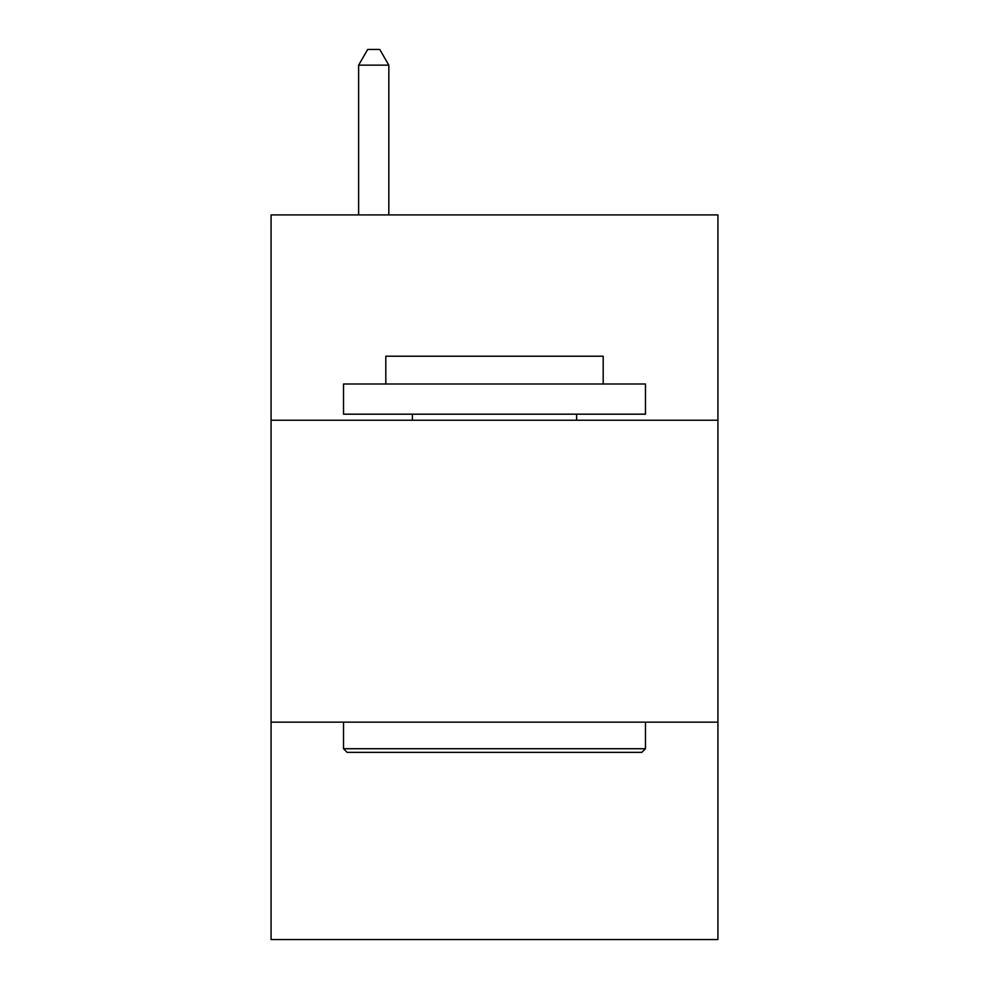 <?xml version="1.0" encoding="UTF-8"?>
<svg xmlns="http://www.w3.org/2000/svg" width="989" height="989" viewBox="0 0 989 989"><rect width="100%" height="100%" fill="white"/><g stroke="black" fill="none" stroke-linecap="round" stroke-linejoin="round"><path stroke-width="1.48" d="M717.927 420.226L717.927 214.91L271.073 214.91L271.073 420.226L717.927 420.226L717.927 939.55L271.073 939.55L271.073 420.226M717.927 722.155L271.073 722.155M347.151 752.357L343.529 748.722L645.471 748.722L641.849 752.357L347.151 752.357M645.471 383.992L645.471 414.181L343.529 414.181L343.529 383.992L645.471 383.992M385.809 383.992L385.809 356.213L603.191 356.213L603.191 383.992M645.471 722.155L645.471 748.722M343.529 722.155L343.529 748.722M576.624 414.181L576.624 420.226M412.376 414.181L412.376 420.226M388.825 214.91L388.825 65.15L358.624 65.15L358.624 214.91M358.624 65.15L367.685 49.45L379.764 49.45L388.825 65.15"/></g></svg>
